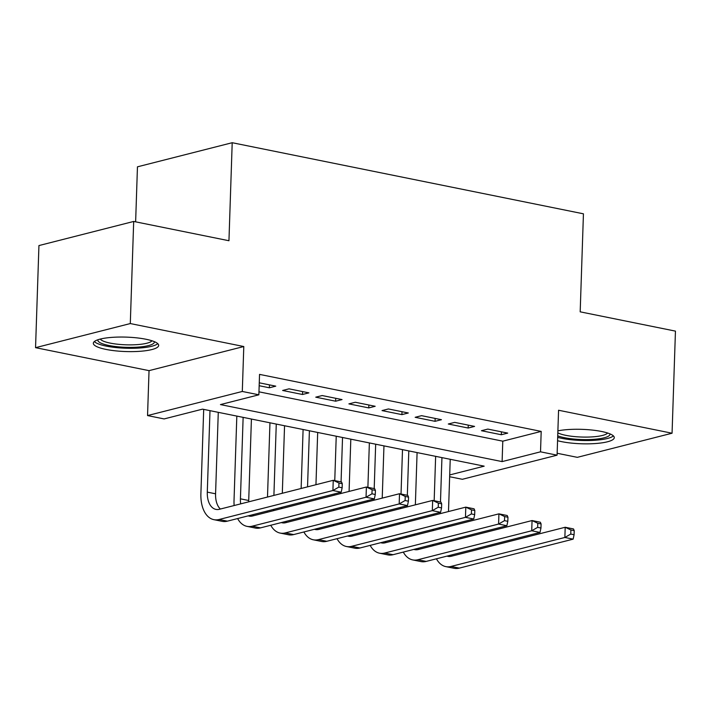<?xml version="1.0" encoding="UTF-8"?>
<svg xmlns="http://www.w3.org/2000/svg" width="711" height="711" viewBox="0 0 711 711"><rect width="100%" height="100%" fill="white"/><g stroke="black" fill="none" stroke-linecap="round" stroke-linejoin="round"><path stroke-width="1.07" d="M106.028 349.421A32.679 7.217 -178.1 0 0 140.289 351.278A32.679 7.217 -178.1 0 0 158.669 345.422A32.679 7.217 -178.1 0 0 145.977 339.254A32.679 7.217 -178.1 0 0 111.716 337.387A32.679 7.217 -178.1 0 0 93.337 343.253A32.679 7.217 -178.1 0 0 106.028 349.421M557.566 440.696A32.679 7.217 -178.1 0 0 561.637 441.647A32.679 7.217 -178.1 0 0 595.898 443.504A32.679 7.217 -178.1 0 0 614.277 437.647A32.679 7.217 -178.1 0 0 601.586 431.479A32.679 7.217 -178.1 0 0 557.895 430.848M449.708 474.939L484.182 466.167L202.528 409.145L164.117 418.93L147.55 415.571L242.3 391.459L258.866 394.809L220.454 404.586L502.108 461.599L540.52 451.823L557.086 455.173L462.337 479.294L449.645 476.726M149.034 370.644L243.793 346.533L130.3 323.558L133.686 221.45L38.936 245.571L35.55 347.67L149.034 370.644L147.55 415.571M135.632 221.841L137.454 166.827L232.204 142.715L583.438 213.815L580.185 311.836L675.45 331.122L672.064 433.221L558.57 410.247L557.086 455.173M557.148 453.263L577.314 457.342L672.064 433.221M130.3 323.558L35.55 347.67M259.168 385.718L269.371 387.788L275.77 386.153L259.266 382.811M308.903 392.863L289.022 388.837L282.623 390.472L302.504 394.489L308.903 392.863M342.044 399.573L322.163 395.547L315.755 397.173L335.636 401.2L342.044 399.573M375.177 406.283L355.296 402.257L348.897 403.884L368.778 407.91L375.177 406.283M408.31 412.984L388.428 408.958L382.029 410.594L401.911 414.62L408.31 412.984M441.442 419.694L421.57 415.668L415.162 417.304L435.043 421.321L441.442 419.694M474.584 426.404L454.702 422.378L448.294 424.005L468.176 428.031L474.584 426.404M258.964 391.823L502.784 441.175L541.195 431.399L259.542 374.386L258.866 394.809M507.716 433.106L487.835 429.089L481.436 430.715L501.317 434.741L507.716 433.106M243.793 346.533L242.3 391.459M541.195 431.399L540.52 451.823M133.686 221.45L228.951 240.736L232.204 142.715M502.784 441.175L502.108 461.599M501.415 431.835L501.317 434.741M468.273 425.125L468.176 428.031M435.141 418.415L435.043 421.321M402.008 411.713L401.911 414.62M368.867 405.003L368.778 407.91M335.734 398.293L335.636 401.2M302.602 391.583L302.504 394.489M269.469 384.882L269.371 387.788M433.177 530.584L433.212 529.34M433.683 515.306L433.719 514.071M434.163 500.731L435.639 456.338M450.223 459.288L448.49 511.538M448.028 525.571L447.983 526.807M441.94 457.617L440.473 502.01M440.127 512.435L440.082 513.68M439.62 527.713L439.576 528.948M447.521 540.84A20.948 12.371 -78.6 0 0 447.503 542.075M451.378 554.998A20.948 12.371 -78.6 0 0 452.32 555.993M439.345 542.92A20.948 12.371 -78.6 0 0 439.487 544.119M447.015 556.109A20.948 12.371 -78.6 0 0 447.886 556.349A20.948 12.371 -78.6 0 0 451.369 556.233L565.201 527.26L573.484 528.94L574.221 530.646L570.906 529.979L570.773 534.059L574.088 534.734L574.221 530.646M574.088 534.734L573.146 539.151L459.315 568.116A31.426 18.566 101.4 0 1 454.089 568.285L445.806 566.614A31.426 18.566 101.4 0 1 436.43 558.802M573.146 539.151L564.863 537.472L451.032 566.445A31.426 18.566 101.4 0 1 445.806 566.614M432.937 545.781A31.426 18.566 101.4 0 1 432.866 544.573M570.773 534.059L564.863 537.472L565.201 527.26L570.906 529.979M609.949 433.861A28.28 6.248 1.9 0 1 594.823 439.247A28.28 6.248 1.9 0 1 564.436 437.692A28.28 6.248 1.9 0 1 557.726 435.843M557.824 432.821A26.191 5.786 -178.1 0 0 565.778 435.328A26.191 5.786 -178.1 0 0 607.612 433.008M557.673 437.354A32.475 7.172 -178.1 0 0 561.877 438.349A32.475 7.172 -178.1 0 0 613.371 435.879M154.34 341.635A28.28 6.248 1.9 0 1 154.127 342.791A28.28 6.248 1.9 0 1 123.279 347.199A28.28 6.248 1.9 0 1 97.905 339.76M100.295 339.067A26.191 5.786 -178.1 0 0 125.989 344.808A26.191 5.786 -178.1 0 0 152.003 340.782M94.359 341.547A32.475 7.172 -178.1 0 0 125.874 348.23A32.475 7.172 -178.1 0 0 157.762 343.653M400.035 523.874L400.08 522.629M400.542 508.605L400.586 507.361M401.031 494.029L402.497 449.628M417.09 452.587L415.357 504.837M414.895 518.861L414.851 520.105M408.807 450.907L407.332 495.3M406.985 505.734L406.95 506.97M406.479 521.003L406.443 522.247M414.389 534.13A20.948 12.371 -78.6 0 0 414.371 535.365M418.246 548.288A20.948 12.371 -78.6 0 0 419.188 549.283M406.212 536.21A20.948 12.371 -78.6 0 0 406.345 537.409M413.873 549.399A20.948 12.371 -78.6 0 0 414.753 549.639A20.948 12.371 -78.6 0 0 418.228 549.523L532.059 520.55L540.342 522.23L541.089 523.945L537.774 523.269L537.64 527.358L540.955 528.024L541.089 523.945M540.955 528.024L540.005 532.441L426.173 561.414A31.426 18.566 101.4 0 1 420.956 561.583L412.673 559.904A31.426 18.566 101.4 0 1 403.297 552.092M540.005 532.441L531.721 530.762L417.89 559.735A31.426 18.566 101.4 0 1 412.673 559.904M399.804 539.071A31.426 18.566 101.4 0 1 399.733 537.863M537.64 527.358L531.721 530.762L532.059 520.55L537.774 523.269M366.903 517.164L366.947 515.919M367.409 501.895L367.454 500.651M367.889 487.319L369.365 442.926M383.958 445.877L382.225 498.127M381.754 512.151L381.718 513.395M375.675 444.197L374.199 488.599M373.853 499.024L373.808 500.268M373.346 514.293L373.302 515.537M381.247 527.42A20.948 12.371 -78.6 0 0 381.238 528.655M385.113 541.578A20.948 12.371 -78.6 0 0 386.055 542.573M373.079 529.499A20.948 12.371 -78.6 0 0 373.213 530.699M380.74 542.697A20.948 12.371 -78.6 0 0 381.62 542.928A20.948 12.371 -78.6 0 0 385.095 542.813L498.926 513.849L507.21 515.519L507.956 517.235L504.641 516.559L504.508 520.648L507.814 521.314L507.956 517.235M507.814 521.314L506.872 525.731L393.041 554.704A31.426 18.566 101.4 0 1 387.824 554.873L379.541 553.194A31.426 18.566 101.4 0 1 370.164 545.39M506.872 525.731L498.589 524.051L384.758 553.025A31.426 18.566 101.4 0 1 379.541 553.194M366.672 532.37A31.426 18.566 101.4 0 1 366.592 531.153M504.508 520.648L498.589 524.051L498.926 513.849L504.641 516.559M333.77 510.454L333.806 509.218M334.277 495.185L334.312 493.949M334.757 480.609L336.232 436.216M350.816 439.167L349.083 491.417M348.621 505.441L348.577 506.685M342.533 437.487L341.067 481.889M340.72 492.314L340.676 493.558M340.214 507.583L340.169 508.827M348.114 520.719A20.948 12.371 -78.6 0 0 348.106 521.954M351.981 534.876A20.948 12.371 -78.6 0 0 352.914 535.863M339.938 522.798A20.948 12.371 -78.6 0 0 340.08 523.989M347.608 535.987A20.948 12.371 -78.6 0 0 348.479 536.218A20.948 12.371 -78.6 0 0 351.963 536.112L465.794 507.139L474.077 508.809L474.815 510.525L471.5 509.858L471.366 513.937L474.681 514.613L474.815 510.525M474.681 514.613L473.739 519.021L359.908 547.994A31.426 18.566 101.4 0 1 354.691 548.163L346.408 546.492A31.426 18.566 101.4 0 1 337.023 538.68M473.739 519.021L465.456 517.35L351.625 546.324A31.426 18.566 101.4 0 1 346.408 546.492M333.539 525.66A31.426 18.566 101.4 0 1 333.459 524.442M471.366 513.937L465.456 517.35L465.794 507.139L471.5 509.858M300.629 503.752L300.673 502.508M301.135 488.484L303.099 429.506M317.684 432.457L315.951 484.706M315.488 498.74L315.444 499.984M309.401 430.786L307.543 486.848M307.072 500.882L307.036 502.117M314.982 514.009A20.948 12.371 -78.6 0 0 314.964 515.244M318.839 528.166A20.948 12.371 -78.6 0 0 319.781 529.162M306.805 516.088A20.948 12.371 -78.6 0 0 306.939 517.288M314.466 529.277A20.948 12.371 -78.6 0 0 315.346 529.517A20.948 12.371 -78.6 0 0 318.83 529.402L432.652 500.428L440.944 502.108L441.682 503.815L438.367 503.148L438.234 507.236L441.549 507.903L441.682 503.815M441.549 507.903L440.598 512.32L326.776 541.293A31.426 18.566 101.4 0 1 321.55 541.462L313.267 539.782A31.426 18.566 101.4 0 1 303.89 531.97M440.598 512.32L432.315 510.64L318.484 539.613A31.426 18.566 101.4 0 1 313.267 539.782M300.398 518.95A31.426 18.566 101.4 0 1 300.326 517.741M438.234 507.236L432.315 510.64L432.652 500.428L438.367 503.148M267.496 497.042L269.958 422.796M284.551 425.756L282.311 493.274M276.268 424.076L273.904 495.416M281.849 507.298A20.948 12.371 -78.6 0 0 281.832 508.534M285.706 521.456A20.948 12.371 -78.6 0 0 286.649 522.452M273.673 509.378A20.948 12.371 -78.6 0 0 273.806 510.578M281.334 522.576A20.948 12.371 -78.6 0 0 282.214 522.807A20.948 12.371 -78.6 0 0 285.689 522.692L399.52 493.718L407.803 495.398L408.549 497.113L405.234 496.438L405.101 500.526L408.407 501.193L408.549 497.113M408.407 501.193L407.465 505.61L293.634 534.583A31.426 18.566 101.4 0 1 288.417 534.752L280.134 533.072A31.426 18.566 101.4 0 1 270.758 525.26M407.465 505.61L399.182 503.93L285.351 532.903A31.426 18.566 101.4 0 1 280.134 533.072M267.265 512.24A31.426 18.566 101.4 0 1 267.185 511.031M405.101 500.526L399.182 503.93L399.52 493.718L405.234 496.438M234.132 505.539A31.426 18.566 101.4 0 1 234.026 500.455L236.825 416.095M251.418 419.046L248.717 500.5A20.948 12.371 -78.6 0 0 248.699 501.824M243.135 417.366L240.425 498.829A20.948 12.371 -78.6 0 0 240.674 503.868M252.574 514.755A20.948 12.371 -78.6 0 0 253.516 515.742M248.201 515.866A20.948 12.371 -78.6 0 0 249.072 516.097A20.948 12.371 -78.6 0 0 252.556 515.99L366.387 487.017L374.67 488.688L375.408 490.403L372.102 489.737L371.96 493.816L375.275 494.492L375.408 490.403M375.275 494.492L374.333 498.9L260.502 527.873A31.426 18.566 101.4 0 1 255.285 528.042L247.001 526.362A31.426 18.566 101.4 0 1 237.625 518.559M374.333 498.9L366.049 497.229L252.218 526.193A31.426 18.566 101.4 0 1 247.001 526.362M371.96 493.816L366.049 497.229L366.387 487.017L372.102 489.737M342.142 487.782L342.275 483.693L338.96 483.027L338.827 487.106L342.142 487.782L341.2 492.19L332.908 490.519L219.086 519.492A31.426 18.566 101.4 0 1 213.86 519.661A31.426 18.566 101.4 0 1 200.893 493.745L203.693 409.385M218.277 412.336L215.575 493.798A20.948 12.371 -78.6 0 0 220.374 509.04M209.994 410.665L207.292 492.119A20.948 12.371 -78.6 0 0 215.94 509.396A20.948 12.371 -78.6 0 0 219.423 509.28L333.255 480.307L341.538 481.987L342.275 483.693M341.2 492.19L227.369 521.163A31.426 18.566 101.4 0 1 222.143 521.332L213.86 519.661M338.827 487.106L332.908 490.519L333.255 480.307L338.96 483.027M459.315 568.116L451.032 566.445M426.173 561.414L417.89 559.735M393.041 554.704L384.758 553.025M359.908 547.994L351.625 546.324M326.776 541.293L318.484 539.613M293.634 534.583L285.351 532.903M248.717 500.5L240.425 498.829M260.502 527.873L252.218 526.193M215.575 493.798L207.292 492.119M227.369 521.163L219.086 519.492"/></g></svg>
